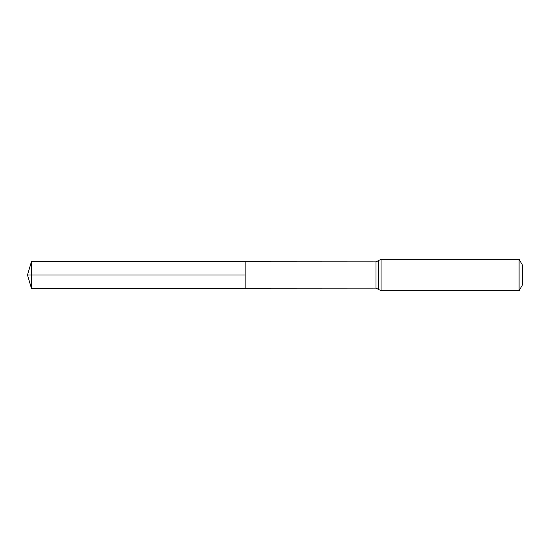 <?xml version="1.0" encoding="UTF-8"?>
<svg xmlns="http://www.w3.org/2000/svg" width="550" height="550" viewBox="0 0 550 550"><rect width="100%" height="100%" fill="white"/><g stroke="black" fill="none" stroke-linecap="round" stroke-linejoin="round"><path stroke-width="0.82" d="M245.142 275L245.142 261.779L31.432 261.642L31.432 288.358L245.142 288.221L245.142 261.779L376.001 261.855L376.001 288.145L245.142 288.221L245.142 275M519.097 259.284L519.097 290.716L522.5 284.824L522.5 265.176L519.097 259.284L381.074 259.284L376.001 261.855M31.432 288.358L27.5 275L245.142 275L31.432 275M519.097 290.716L381.074 290.716L381.074 259.284M381.074 290.716L378.538 289.431L378.538 260.569M378.538 289.431L376.001 288.145M27.5 275L31.432 261.642"/></g></svg>
